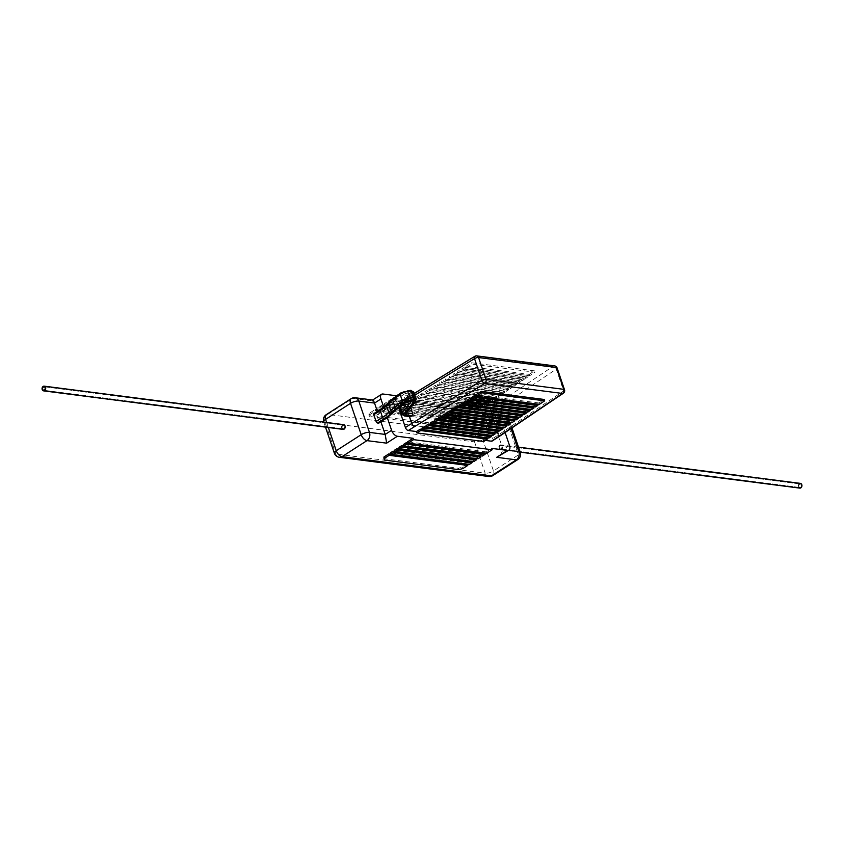 <?xml version="1.0" encoding="UTF-8"?>
<svg xmlns="http://www.w3.org/2000/svg" width="844" height="844" viewBox="0 0 844 844"><rect width="100%" height="100%" fill="white"/><g stroke="black" fill="none" stroke-linecap="round" stroke-linejoin="round"><path stroke-width="0.63" stroke-dasharray="4.22 3.17" d="M343.698 424.659A2.384 1.815 -82.7 0 0 341.957 425.692A2.384 1.815 -82.7 0 0 341.704 428.108A2.384 1.815 -82.7 0 0 343.086 429.385M342.147 427.824A1.762 1.35 -82.7 0 0 344.637 426.22A1.762 1.35 -82.7 0 0 342.147 427.824A1.762 1.35 -82.7 0 0 344.637 426.22A1.762 1.35 -82.7 0 0 342.147 427.824M798.878 486.555A1.762 1.35 -82.7 0 0 801.367 484.952A1.762 1.35 -82.7 0 0 798.878 486.555A1.762 1.35 -82.7 0 0 801.367 484.952A1.762 1.35 -82.7 0 0 798.878 486.555M499.363 448.037A1.762 1.35 -82.7 0 0 501.853 446.444A1.762 1.35 -82.7 0 0 499.363 448.037A1.762 1.35 -82.7 0 0 501.853 446.444A1.762 1.35 -82.7 0 0 499.363 448.037M800.418 483.39A2.384 1.815 -82.7 0 0 798.677 484.414A2.384 1.815 -82.7 0 0 798.435 486.83A2.384 1.815 -82.7 0 0 799.817 488.117M498.931 448.322A2.384 1.815 -82.7 0 0 500.302 449.599A2.384 1.815 -82.7 0 0 502.043 448.575A2.384 1.815 -82.7 0 0 502.296 446.159A2.384 1.815 -82.7 0 0 500.914 444.883A2.384 1.815 -82.7 0 0 499.173 445.906A2.384 1.815 -82.7 0 0 498.931 448.322M478.073 458.809L477.609 457.448L480.32 455.707L403.78 445.864M477.609 457.448L399.001 447.341M469.391 464.39L468.926 463.029L471.638 461.288L395.108 451.445M468.926 463.029L390.318 452.922M383.714 458.672L458.387 468.283L462.523 467.133L467.302 464.073L390.761 454.23M473.737 461.605L473.273 460.233L475.984 458.492L399.444 448.649M473.273 460.233L394.654 450.126M482.409 456.024L481.945 454.663L484.656 452.922L408.127 443.079M481.945 454.663L403.337 444.556M486.756 453.239L486.292 451.878L491.714 448.396M486.292 451.878L407.673 441.771M398.294 394.781L398.727 396.047L396.912 395.815M398.727 396.047L393.293 399.528L471.912 409.635L477.335 406.154L493.054 408.179L482.314 415.079L487.072 414.71L492.442 418.244L498.846 414.13A6.14 3.334 57.3 0 0 493.054 408.179M467.565 412.431L388.957 402.324L391.669 400.573L470.277 410.69L467.565 412.431L467.101 411.07L388.493 400.953L388.957 402.324M463.229 415.216L384.621 405.109L387.333 403.369L465.941 413.476L463.229 415.216L462.765 413.855L384.157 403.748L384.621 405.109M458.893 418.002L380.275 407.895L382.997 406.154L461.605 416.261L458.893 418.002L458.429 416.641L379.811 406.534L380.275 407.895M448.153 424.901L444.018 426.041L369.334 416.44L369.535 414.794L374.314 411.724L452.922 421.831L448.153 424.901L447.689 423.54L443.554 424.68L444.018 426.041M454.547 420.787L375.939 410.68L378.65 408.939L457.258 419.046L454.547 420.787L454.083 419.426L375.474 409.319L375.939 410.68M387.28 417.632L383.682 407.082M380.897 421.789L377.342 411.355M505.102 432.518L498.846 414.13M509.512 445.474L503.108 449.578L492.442 418.244L508.162 420.27A6.14 4.695 -82.7 0 0 504.606 416.957A6.14 4.695 -82.7 0 0 501.969 417.601L482.314 415.079M398.4 394.707L476.871 404.793L477.335 406.154M372.774 400.014L382.997 394.021M508.647 450.295L503.108 449.578L499.954 455.876M476.871 404.793L471.448 408.274L471.912 409.635M471.448 408.274L392.84 398.168L393.293 399.528M396.574 395.773L392.84 398.168M470.277 410.69L469.823 409.319L467.101 411.07M469.823 409.319L391.205 399.212L391.669 400.573M391.205 399.212L388.493 400.953M465.941 413.476L465.477 412.115L462.765 413.855M465.477 412.115L386.868 401.997L387.333 403.369M386.868 401.997L384.157 403.748M461.605 416.261L461.14 414.9L458.429 416.641M461.14 414.9L382.532 404.793L382.997 406.154M382.532 404.793L379.811 406.534M452.922 421.831L452.458 420.47L447.689 423.54M443.554 424.68L368.87 415.079L369.334 416.44M368.87 415.079L369.071 413.433L369.535 414.794M452.458 420.47L373.85 410.363L374.314 411.724M373.85 410.363L369.071 413.433M457.258 419.046L456.794 417.685L454.083 419.426M456.794 417.685L378.186 407.578L378.65 408.939M378.186 407.578L375.474 409.319M462.987 468.504L462.523 467.133M458.851 469.644L458.387 468.283M485.363 440.41L483.264 440.135L486.84 437.751L422.38 429.469M488.876 438.068L488.412 436.707L490.723 435.156L426.515 426.906M488.412 436.707L421.926 428.151M496.662 432.877L496.198 431.516L498.509 429.976L434.797 421.778M496.198 431.516L430.208 423.034M504.438 427.686L503.973 426.325L506.284 424.785L443.068 416.651M503.973 426.325L438.49 417.907M516.106 419.901L515.642 418.54L517.952 416.999L455.496 408.971M515.642 418.54L450.907 410.216M523.881 414.721L523.417 413.349L525.728 411.809L463.767 403.843M523.417 413.349L459.189 405.088M531.657 409.53L531.192 408.169L533.503 406.618L472.049 398.716M531.192 408.169L467.46 399.972M535.55 406.935L535.085 405.574L537.396 404.023L476.195 396.152M535.085 405.574L471.606 397.408M539.432 404.339L538.968 402.978L544.222 399.465M538.968 402.978L475.742 394.844M527.764 412.125L527.3 410.754L529.621 409.213L467.914 401.28M527.3 410.754L463.324 402.535M519.988 417.305L519.524 415.944L521.835 414.404L459.632 406.407M519.524 415.944L455.043 407.652M512.213 422.496L511.749 421.135L514.059 419.595L451.35 411.534M511.749 421.135L446.771 412.779M508.32 425.091L507.856 423.73L510.177 422.19L447.214 414.087M507.856 423.73L442.625 415.343M500.545 430.282L500.081 428.921L502.391 427.38L438.933 419.215M500.081 428.921L434.343 420.47M492.769 435.472L492.305 434.111L494.616 432.571L430.651 424.342M492.305 434.111L426.072 425.587M482.146 413.94L473.99 412.895L477.567 410.511L410.975 401.944L407.167 404.297L399.012 403.253L475.457 356.21L553.253 366.212L482.146 413.94A3.07 1.667 -122.7 0 1 485.036 416.915L492.463 438.711A3.07 1.667 -122.7 0 1 492.157 441.043M412.653 400.911L415.111 399.381L481.449 407.916L479.139 409.456L412.653 400.911L412.188 399.539L414.647 398.02L415.111 399.381M416.788 398.347L419.257 396.817L485.342 405.32L483.032 406.861L416.788 398.347L416.324 396.986L418.793 395.456L419.257 396.817M420.934 395.783L423.393 394.253L489.225 402.725L486.914 404.265L420.934 395.783L420.47 394.422L422.928 392.893L423.393 394.253M425.07 393.22L427.528 391.7L493.118 400.13L490.807 401.67L425.07 393.22L424.606 391.859L427.064 390.329L427.528 391.7M429.206 390.656L431.674 389.137L497.01 397.535L494.7 399.075L429.206 390.656L428.752 389.295L431.21 387.776L431.674 389.137M433.352 388.092L435.81 386.573L500.893 394.939L498.582 396.48L433.352 388.092L432.888 386.731L435.346 385.212L435.81 386.573M437.487 385.529L439.956 384.009L504.786 392.344L502.475 393.884L437.487 385.529L437.023 384.168L439.492 382.648L439.956 384.009M441.634 382.965L444.092 381.446L508.679 389.749L506.358 391.289L441.634 382.965L441.169 381.604L443.627 380.085L444.092 381.446M466.468 367.594L472.06 364.133L534.948 372.225L529.694 375.728L466.468 367.594L466.004 366.233L471.596 362.772L472.06 364.133M462.333 370.157L464.791 368.638L528.122 376.783L525.801 378.323L462.333 370.157L461.868 368.796L464.327 367.277L464.791 368.638M458.186 372.721L460.645 371.202L524.229 379.367L521.919 380.918L458.186 372.721L457.722 371.36L460.191 369.83L460.645 371.202M454.051 375.285L456.509 373.755L520.337 381.963L518.026 383.514L454.051 375.285L453.587 373.924L456.045 372.394L456.509 373.755M449.905 377.848L452.373 376.318L516.454 384.558L514.144 386.109L449.905 377.848L449.441 376.487L451.909 374.958L452.373 376.318M445.769 380.412L448.227 378.882L512.561 387.153L510.251 388.704L445.769 380.412L445.305 379.04L447.763 377.521L448.227 378.882M483.728 441.507L483.264 440.135M409.372 416.556L404.297 401.66L397.978 405.721L398.663 407.736M397.978 405.721A3.07 1.667 -122.7 0 1 398.284 403.39A3.07 1.667 -122.7 0 1 399.012 403.253M473.99 412.895L473.526 411.524L406.702 402.936L407.167 404.297M400.731 393.135A1.54 0.971 -126.6 0 1 400.794 393.135A6.14 2.142 -18.8 0 1 401.311 392.776A6.14 2.142 -18.8 0 1 409.583 390.498L410.427 390.603A6.14 2.142 -18.8 0 1 411.482 392.671L402.103 403.981A4.61 1.604 161.2 0 0 402.894 405.531L408.834 406.291L407.705 406.977L401.807 406.228A6.14 2.142 -18.8 0 1 400.752 404.16L410.131 392.85A4.61 1.604 161.2 0 0 409.34 391.299L408.496 391.194A4.61 1.604 161.2 0 0 402.293 392.903A4.61 1.604 161.2 0 0 401.913 393.167A1.54 0.971 -126.6 0 1 403.485 394.57A3.07 1.066 -18.8 0 1 403.738 394.391A3.07 1.066 -18.8 0 1 407.874 393.251L410.195 400.067A3.07 1.066 161.2 0 0 406.059 401.206A3.07 1.066 161.2 0 0 405.806 401.385A1.54 0.971 -126.6 0 1 405.742 402.43M410.648 407.61L408.834 406.291L409.519 406.133L403.559 405.363A1.54 1.171 -82.7 0 0 402.894 405.531M410.954 416.514L403.506 415.09A7.68 2.68 -18.8 0 1 401.67 414.087M400.752 404.16A1.54 1.255 39.7 0 0 400.035 404.54L399.349 407.272A7.68 2.68 161.2 0 0 401.195 408.285L407.04 409.034L409.361 415.849M407.04 409.034L407.705 406.977M401.913 393.167L394.401 398.748A32.241 11.236 161.2 0 0 390.561 402.039L388.599 404.044A33.781 11.774 -18.8 0 1 381.741 409.456L375.285 413.602A1.54 0.833 -122.7 0 1 376.73 415.09L379.051 421.905A1.54 0.833 -122.7 0 1 379.114 422.76M373.934 413.549A1.54 0.833 -122.7 0 1 374.303 413.476L380.749 409.329A32.241 11.236 161.2 0 0 387.301 404.171L389.263 402.166A33.781 11.774 -18.8 0 1 393.293 398.706L400.794 393.135M375.285 413.602L374.303 413.476M406.702 402.936L410.511 400.583L410.975 401.944M473.526 411.524L477.103 409.14L477.567 410.511M477.103 409.14L410.511 400.583M479.139 409.456L478.675 408.095L412.188 399.539M478.675 408.095L480.985 406.555L481.449 407.916M480.985 406.555L414.647 398.02M483.032 406.861L482.568 405.5L416.324 396.986M482.568 405.5L484.878 403.959L485.342 405.32M484.878 403.959L418.793 395.456M486.914 404.265L486.45 402.904L420.47 394.422M486.45 402.904L488.771 401.364L489.225 402.725M488.771 401.364L422.928 392.893M490.807 401.67L490.343 400.309L424.606 391.859M490.343 400.309L492.653 398.769L493.118 400.13M492.653 398.769L427.064 390.329M494.7 399.075L494.236 397.714L428.752 389.295M494.236 397.714L496.546 396.174L497.01 397.535M496.546 396.174L431.21 387.776M498.582 396.48L498.118 395.119L432.888 386.731M498.118 395.119L500.429 393.578L500.893 394.939M500.429 393.578L435.346 385.212M502.475 393.884L502.011 392.523L437.023 384.168M502.011 392.523L504.322 390.983L504.786 392.344M504.322 390.983L439.492 382.648M506.358 391.289L505.894 389.928L441.169 381.604M505.894 389.928L508.215 388.388L508.679 389.749M508.215 388.388L443.627 380.085M529.694 375.728L529.23 374.367L466.004 366.233M529.23 374.367L534.484 370.854L534.948 372.225M534.484 370.854L471.596 362.772M525.801 378.323L525.348 376.962L461.868 368.796M525.348 376.962L527.658 375.411L528.122 376.783M527.658 375.411L464.327 367.277M521.919 380.918L521.455 379.557L457.722 371.36M521.455 379.557L523.765 378.007L524.229 379.367M523.765 378.007L460.191 369.83M518.026 383.514L517.562 382.153L453.587 373.924M517.562 382.153L519.872 380.602L520.337 381.963M519.872 380.602L456.045 372.394M514.144 386.109L513.679 384.737L449.441 376.487M513.679 384.737L515.99 383.197L516.454 384.558M515.99 383.197L451.909 374.958M510.251 388.704L509.787 387.333L445.305 379.04M509.787 387.333L512.097 385.792L512.561 387.153M512.097 385.792L447.763 377.521M511.96 427.897L509.639 421.072A6.14 2.142 161.2 0 1 507.75 423.561L518.416 454.895L493.466 470.92L482.8 439.587L507.75 423.561A6.14 3.334 57.3 0 0 501.969 417.601L477.018 433.637L327.651 414.425L352.613 398.4L372.257 400.921M339.393 457.3A6.14 4.695 97.3 0 1 335.838 453.998L485.194 473.21L474.528 441.866A6.14 2.142 161.2 0 0 482.8 439.587A6.14 3.334 57.3 0 0 477.018 433.637A6.14 4.695 -82.7 0 0 474.528 441.866L325.172 422.665A6.14 4.695 97.3 0 1 327.651 414.425A6.14 3.334 57.3 0 0 326.185 414.71M334.361 453.186A6.14 2.142 161.2 0 0 335.838 453.998L325.172 422.665A6.14 2.142 161.2 0 1 323.695 421.852M351.146 398.684A6.14 3.334 57.3 0 1 352.613 398.4A6.14 4.695 97.3 0 1 355.25 397.756M326.639 422.475L328.337 427.486M510.989 428.552L508.162 420.27A6.14 2.142 161.2 0 1 509.639 421.072A6.14 6.14 0 0 0 504.606 416.957L487.072 414.71M492.854 475.583A6.14 3.334 57.3 0 0 493.466 470.92A6.14 2.142 161.2 0 1 485.194 473.21A6.14 4.695 -82.7 0 0 488.75 476.512M517.815 459.558A6.14 3.334 57.3 0 0 518.416 454.895A6.14 2.142 161.2 0 0 520.305 452.405M414.815 395.214L404.392 401.607L409.488 416.577M498.53 436.949A3.07 1.772 56 0 0 498.867 434.597L491.451 412.8L556.238 369.123L563.665 390.93L498.867 434.597A3.07 1.066 161.2 0 1 498.783 434.66L492.463 438.711M485.036 416.915L491.356 412.853L498.783 434.66A3.07 1.667 57.3 0 1 498.498 436.97M401.807 406.228A1.54 1.171 -82.7 0 0 401.195 408.285L403.506 415.09A1.54 1.171 -82.7 0 0 404.403 415.923M408.496 391.194A1.54 1.171 -82.7 0 0 407.874 393.251L408.718 393.357A3.07 1.066 -18.8 0 1 409.456 393.768A3.07 1.066 -18.8 0 1 409.245 394.391L399.866 405.7L400.183 406.608M410.131 392.85A1.54 1.255 39.7 0 0 409.414 393.23L400.035 404.54A1.54 1.255 39.7 0 0 399.866 405.7A7.68 2.68 161.2 0 0 399.339 407.23M411.724 400.974A3.07 1.066 161.2 0 0 411.777 400.573L409.414 393.23A1.54 1.255 39.7 0 0 409.245 394.391L411.471 400.942M412.146 401.048L411.777 400.573A3.07 1.066 161.2 0 0 411.039 400.172L410.195 400.067A1.54 1.171 -82.7 0 0 411.081 400.889M409.34 391.299A1.54 1.171 -82.7 0 0 408.718 393.357L411.039 400.172A1.54 1.171 -82.7 0 0 411.513 400.837M376.73 415.09L383.187 410.944A35.321 12.312 161.2 0 0 390.35 405.289L392.312 403.284A30.711 10.708 -18.8 0 1 395.973 400.14L403.485 394.57L405.806 401.385L398.294 406.956A30.711 10.708 161.2 0 0 394.633 410.1L392.671 412.104A35.321 12.312 -18.8 0 1 385.497 417.759L379.051 421.905M394.401 398.748A1.54 0.971 -126.6 0 1 395.973 400.14L398.294 406.956A1.54 0.971 -126.6 0 1 398.104 408.148M390.561 402.039A1.54 1.182 -135.6 0 1 392.312 403.284L394.633 410.1A1.54 1.182 -135.6 0 1 394.443 411.292M388.599 404.044A1.54 1.182 -135.6 0 1 390.35 405.289L392.671 412.104A1.54 1.182 -135.6 0 1 392.481 413.296M381.741 409.456A1.54 0.833 -122.7 0 1 383.187 410.944L385.497 417.759A1.54 0.833 -122.7 0 1 385.571 418.613M410.427 406.966L404.445 406.196A3.07 1.066 -18.8 0 1 403.706 405.785A3.07 1.066 -18.8 0 1 403.917 405.162L413.296 393.853L415.607 400.668L406.238 411.967A3.07 1.066 161.2 0 0 406.027 412.6A3.07 1.066 161.2 0 0 406.291 412.874M411.482 392.671A1.54 1.255 39.7 0 1 413.296 393.853A7.68 2.68 161.2 0 0 413.813 392.281M416.134 399.096A7.68 2.68 -18.8 0 1 415.607 400.668A1.54 1.255 39.7 0 1 415.448 401.828M402.103 403.981A1.54 1.255 39.7 0 1 403.917 405.162L406.238 411.967A1.54 1.255 39.7 0 1 406.069 413.127M406.017 413.191L403.559 405.363A1.54 1.171 -82.7 0 1 404.445 406.196L406.597 412.494M491.356 412.853A3.07 1.667 57.3 0 0 488.465 409.878A3.07 1.772 56 0 1 491.451 412.8A3.07 1.066 -18.8 0 1 491.356 412.853M414.214 393.441L404.656 399.296A3.07 1.561 58.5 0 1 405.331 399.191A3.07 1.667 57.3 0 0 404.603 399.328A3.07 1.667 57.3 0 0 404.297 401.66A3.07 1.066 -18.8 0 1 404.392 401.607A3.07 1.561 58.5 0 1 404.656 399.296A3.07 3.07 0 0 0 404.603 399.328L398.284 403.39M557.093 367.942A3.07 1.066 -18.8 0 1 556.238 369.123A3.07 1.772 56 0 0 553.253 366.212A3.07 2.342 -82.7 0 1 554.571 365.885M563.317 393.283A3.07 1.772 56 0 0 563.665 390.93A3.07 1.066 161.2 0 0 564.509 389.749M476.776 355.883A3.07 2.342 -82.7 0 0 475.457 356.21M410.237 390.339A1.54 1.171 -82.7 0 0 409.583 390.498M388.63 402.451A1.54 1.182 -135.6 0 1 389.263 402.166M386.668 404.455A1.54 1.182 -135.6 0 1 387.301 404.171M43.656 390.255L343.16 428.773L43.656 390.255M44.11 386.763L343.613 425.271L44.11 386.763M799.89 487.505L500.386 448.987L799.89 487.505M800.344 484.002L500.84 445.495L800.344 484.002M520.221 452.162L500.302 449.599M518.511 447.141L500.914 444.883M323.779 422.106L325.489 427.117"/><path stroke-width="1.27" d="M45.565 387.428A2.384 1.815 -82.7 0 0 44.183 386.151A2.384 1.815 -82.7 0 0 42.443 387.174A2.384 1.815 -82.7 0 0 42.2 389.59A2.384 1.815 -82.7 0 0 43.582 390.867A2.384 1.815 -82.7 0 0 45.323 389.844A2.384 1.815 -82.7 0 0 45.565 387.428M43.582 390.867L343.086 429.385A2.384 1.815 -82.7 0 0 344.827 428.362A2.384 1.815 -82.7 0 0 345.069 425.946A2.384 1.815 -82.7 0 0 343.698 424.659L44.183 386.151M42.633 389.306A1.762 1.35 -82.7 0 0 45.122 387.712A1.762 1.35 -82.7 0 0 42.633 389.306A1.762 1.35 -82.7 0 0 45.122 387.712A1.762 1.35 -82.7 0 0 42.633 389.306M520.221 452.162L799.817 488.117A2.384 1.815 -82.7 0 0 801.557 487.093A2.384 1.815 -82.7 0 0 801.8 484.678A2.384 1.815 -82.7 0 0 800.418 483.39L518.511 447.141M401.712 445.6L399.001 447.341L399.465 448.702L402.177 446.961L401.712 445.6L403.78 445.864M393.03 451.171L390.318 452.922L390.783 454.283L393.494 452.542L393.03 451.171L395.108 451.445M390.761 454.23L388.694 453.966L383.914 457.026L384.178 460.033L458.851 469.644L462.987 468.504L467.766 465.434L467.323 464.126M397.366 448.386L394.654 450.126L395.119 451.487L397.83 449.746L397.366 448.386L399.444 448.649M408.127 443.079L406.048 442.815L403.337 444.556L403.801 445.917L482.409 456.024L485.121 454.283L484.678 452.975M507.434 450.411A6.14 3.334 57.3 0 0 508.9 450.126L496.694 457.311L507.434 450.411L491.714 448.396L492.179 449.757L413.56 439.65L413.106 438.279L407.673 441.771L408.137 443.132L486.756 453.239L492.179 449.757M413.106 438.279L397.376 436.264L386.636 443.163L385.191 434.417L380.897 421.789M396.912 395.815L382.997 394.021A6.14 3.334 57.3 0 0 381.541 394.306A6.14 3.334 57.3 0 0 380.929 398.969L374.525 403.084C373.375 400.003 372.626 399.286 372.257 400.921M372.774 400.014L355.25 397.756A6.14 4.695 97.3 0 1 358.805 401.058L369.472 432.392L385.191 434.417L391.595 430.303L387.28 417.632M383.682 407.082L380.929 398.969M377.342 411.355L374.525 403.084L358.805 401.058A6.14 2.142 161.2 0 0 350.534 403.337L325.584 419.373L326.639 422.475M508.9 450.126A6.14 3.334 57.3 0 0 509.512 445.474L505.102 432.518M391.595 430.303A6.14 3.334 57.3 0 0 397.376 436.264M398.262 394.686L396.574 395.773M467.766 465.434L389.158 455.327L388.694 453.966M389.158 455.327L384.379 458.387L383.914 457.026M384.379 458.387L384.178 460.033M390.783 454.283L469.391 464.39L472.102 462.649L471.659 461.33M472.102 462.649L393.494 452.542M395.119 451.487L473.737 461.605L476.449 459.853L475.995 458.545M476.449 459.853L397.83 449.746M399.465 448.702L478.073 458.809L480.785 457.068L480.341 455.76M480.785 457.068L402.177 446.961M485.121 454.283L406.513 444.176L406.048 442.815M406.513 444.176L403.801 445.917M413.56 439.65L408.137 443.132M491.419 441.19L497.738 437.129A3.07 1.667 57.3 0 0 498.477 436.992L492.157 441.043A3.07 1.667 -122.7 0 1 491.419 441.19L485.363 440.41M486.861 437.804L487.304 439.123L483.728 441.507L416.915 432.909L416.451 431.548L408.296 430.503A3.07 1.667 -122.7 0 1 405.394 427.518L411.714 423.466L409.372 416.556M416.451 431.548L420.249 429.195L422.38 429.469L421.926 428.151L424.395 426.631L426.515 426.906M498.519 430.018L498.973 431.337L496.662 432.877L430.672 424.395L430.208 423.034L432.666 421.504L434.797 421.778M506.305 424.838L506.748 426.146L504.438 427.686L438.954 419.268L438.49 417.907L440.948 416.377L443.068 416.651M517.963 417.052L518.416 418.36L516.106 419.901L451.371 411.577L450.907 410.216L453.365 408.696L455.496 408.971M525.749 411.861L526.192 413.17L523.881 414.721L459.653 406.46L459.189 405.088L461.647 403.569L463.767 403.843M533.524 406.671L533.967 407.979L531.657 409.53L467.924 401.333L467.46 399.972L469.929 398.442L472.049 398.716M537.417 404.076L537.86 405.384L535.55 406.935L472.07 398.769L471.606 397.408L474.064 395.878L476.195 396.152M544.686 400.826L539.432 404.339L476.206 396.205L475.742 394.844L481.333 391.384L544.222 399.465L544.686 400.826L481.797 392.745L481.333 391.384M529.631 409.266L530.085 410.574L527.764 412.125L463.789 403.896L463.324 402.535L465.782 401.005L467.914 401.28M521.856 414.457L522.299 415.765L519.988 417.305L455.507 409.013L455.043 407.652L457.511 406.133L459.632 406.407M514.08 419.647L514.524 420.956L512.213 422.496L447.225 414.14L446.771 412.779L449.23 411.26L451.35 411.534M510.187 422.243L510.641 423.551L508.32 425.091L443.089 416.704L442.625 415.343L445.083 413.824L447.214 414.087M502.412 427.423L502.855 428.741L500.545 430.282L434.808 421.831L434.343 420.47L436.812 418.94L438.933 419.215M494.637 432.613L495.08 433.932L492.769 435.472L426.536 426.958L426.072 425.587L428.53 424.068L430.651 424.342M398.663 407.736L405.394 427.518M410.648 407.61L412.748 413.771L412.083 415.828L410.268 416.672L404.403 415.923A1.54 1.171 -82.7 0 0 405.057 415.765L410.954 416.514M410.648 390.487A1.54 1.171 -82.7 0 1 411.967 391.268L411.133 391.162A7.68 2.68 161.2 0 0 400.794 394.011A7.68 2.68 161.2 0 0 400.151 394.454L392.639 400.035A35.321 12.312 161.2 0 0 388.43 403.643L386.468 405.647A30.711 10.708 -18.8 0 1 380.233 410.574L373.786 414.71L376.107 421.525L382.554 417.379A30.711 10.708 161.2 0 0 388.789 412.463L390.751 410.458A35.321 12.312 -18.8 0 1 394.96 406.84L402.472 401.269A7.68 2.68 -18.8 0 1 403.115 400.826A7.68 2.68 -18.8 0 1 413.454 397.978L414.288 398.083A7.68 2.68 -18.8 0 1 416.134 399.096L413.813 392.281A7.68 2.68 161.2 0 0 411.967 391.268L414.288 398.083A1.54 1.171 -82.7 0 1 413.666 400.14L412.832 400.035A6.14 2.142 161.2 0 0 404.561 402.314A6.14 2.142 161.2 0 0 404.044 402.672A1.54 0.971 -126.6 0 1 402.472 401.269L400.151 394.454A1.54 0.971 -126.6 0 1 400.341 393.262A1.54 0.971 -126.6 0 1 400.731 393.135M373.786 414.71A1.54 0.833 -122.7 0 1 373.934 413.549L380.391 409.403A1.54 0.833 -122.7 0 0 380.233 410.574L382.554 417.379A1.54 0.833 -122.7 0 0 383.999 418.867L377.553 423.013A1.54 0.833 -122.7 0 1 376.107 421.525M379.114 422.76A1.54 0.833 -122.7 0 1 378.903 423.066A1.54 0.833 -122.7 0 1 378.534 423.139L377.553 423.013M476.206 396.205L481.797 392.745M537.86 405.384L474.528 397.25L474.064 395.878M472.07 398.769L474.528 397.25M533.967 407.979L470.393 399.803L469.929 398.442M467.924 401.333L470.393 399.803M530.085 410.574L466.247 402.366L465.782 401.005M463.789 403.896L466.247 402.366M526.192 413.17L462.111 404.93L461.647 403.569M459.653 406.46L462.111 404.93M522.299 415.765L457.976 407.494L457.511 406.133M455.507 409.013L457.976 407.494M518.416 418.36L453.829 410.057L453.365 408.696M451.371 411.577L453.829 410.057M514.524 420.956L449.694 412.621L449.23 411.26M447.225 414.14L449.694 412.621M510.641 423.551L445.548 415.185L445.083 413.824M443.089 416.704L445.548 415.185M506.748 426.146L441.412 417.748L440.948 416.377M438.954 419.268L441.412 417.748M502.855 428.741L437.276 420.301L436.812 418.94M434.808 421.831L437.276 420.301M498.973 431.337L433.13 422.865L432.666 421.504M430.672 424.395L433.13 422.865M487.304 439.123L420.713 430.556L420.249 429.195M416.915 432.909L420.713 430.556M491.187 436.527L424.848 427.992L422.39 429.512L488.876 438.068L491.187 436.527L490.744 435.209M424.848 427.992L424.395 426.631M495.08 433.932L428.995 425.429L428.53 424.068M426.536 426.958L428.995 425.429M488.75 476.512A6.14 6.14 0 0 0 492.854 475.583A6.14 3.334 57.3 0 1 491.387 475.868L342.031 456.657A6.14 4.695 97.3 0 1 339.393 457.3L488.75 476.512A6.14 4.695 -82.7 0 0 491.387 475.868L516.349 459.843L496.694 457.311M328.337 427.486L336.25 450.707L361.2 434.681A6.14 2.142 161.2 0 1 369.472 432.392A6.14 4.695 97.3 0 1 366.982 440.631L386.636 443.163M355.25 397.756A6.14 6.14 0 0 0 351.146 398.684A6.14 3.334 57.3 0 0 350.534 403.337L361.2 434.681A6.14 3.334 57.3 0 0 366.982 440.631L342.031 456.657A6.14 3.334 57.3 0 1 336.25 450.707A6.14 2.142 161.2 0 0 334.361 453.186A6.14 6.14 0 0 0 339.393 457.3M492.854 475.583L517.815 459.558A6.14 3.334 57.3 0 1 516.349 459.843A6.14 4.695 -82.7 0 0 518.828 451.603L508.647 450.295M517.815 459.558A6.14 6.14 0 0 0 520.305 452.405A6.14 2.142 161.2 0 0 518.828 451.603L510.989 428.552M351.146 398.684L326.185 414.71A6.14 3.334 57.3 0 0 325.584 419.373A6.14 2.142 161.2 0 0 323.695 421.852L323.779 422.106M405.742 402.43A1.54 0.971 -126.6 0 1 405.605 402.577A1.54 0.971 -126.6 0 1 405.152 402.704A4.61 1.604 -18.8 0 1 405.542 402.44A4.61 1.604 -18.8 0 1 411.745 400.731L412.589 400.837A4.61 1.604 -18.8 0 1 413.381 402.388L404.002 413.697A6.14 2.142 161.2 0 0 405.057 415.765M498.477 436.992A3.07 1.667 57.3 0 0 498.498 436.97A3.07 3.07 0 0 0 498.53 436.949A3.07 1.772 56 0 1 497.738 437.129L562.526 393.462L484.73 383.45L408.296 430.503M409.488 416.577L411.819 423.403L481.935 380.412L474.518 358.616L414.815 395.214M554.571 365.885A3.07 2.342 -82.7 0 1 556.354 367.541L478.559 357.539L485.975 379.336L563.771 389.337L556.354 367.541A3.07 1.066 -18.8 0 1 557.093 367.942A3.07 3.07 0 0 0 554.571 365.885L476.776 355.883A3.07 3.07 0 0 0 474.782 356.316A3.07 1.561 58.5 0 0 474.518 358.616A3.07 1.066 161.2 0 1 478.559 357.539A3.07 2.342 -82.7 0 0 476.776 355.883M400.183 406.608L402.187 412.516L411.566 401.206A3.07 1.066 161.2 0 0 411.724 400.974M399.349 407.272L399.339 407.23A7.68 2.68 161.2 0 0 399.349 407.272L401.67 414.087A7.68 2.68 -18.8 0 1 402.187 412.516A1.54 1.255 39.7 0 0 404.002 413.697M411.471 400.942L411.566 401.206A1.54 1.255 39.7 0 0 413.381 402.388M404.044 402.672L396.532 408.243A33.781 11.774 161.2 0 0 392.513 411.703A1.54 1.182 -135.6 0 1 390.751 410.458L388.43 403.643A1.54 1.182 -135.6 0 1 388.63 402.451L386.668 404.455A1.54 1.182 -135.6 0 0 386.468 405.647L388.789 412.463A1.54 1.182 -135.6 0 0 390.55 413.708A32.241 11.236 -18.8 0 1 383.999 418.867M412.832 400.035A1.54 1.171 -82.7 0 0 413.454 397.978L411.133 391.162A1.54 1.171 -82.7 0 0 410.237 390.339L400.942 392.85L392.84 398.832A1.54 0.971 -126.6 0 0 392.639 400.035L394.96 406.84A1.54 0.971 -126.6 0 0 396.532 408.243M406.291 412.874A3.07 1.066 161.2 0 0 406.766 413.001L412.748 413.771M406.597 412.494L406.766 413.001A1.54 1.171 -82.7 0 1 406.143 415.069A4.61 1.604 -18.8 0 1 405.352 413.518L414.731 402.208A6.14 2.142 161.2 0 0 413.666 400.14M378.534 423.139L384.98 418.993A33.781 11.774 161.2 0 0 391.848 413.581L393.8 411.577A32.241 11.236 -18.8 0 1 397.651 408.285L405.152 402.704M412.083 415.828L406.143 415.069M392.513 411.703L390.55 413.708M563.317 393.283A3.07 3.07 0 0 0 564.509 389.749A3.07 1.066 161.2 0 0 563.771 389.337A3.07 2.342 -82.7 0 1 562.526 393.462A3.07 1.772 56 0 0 563.317 393.283L498.53 436.949M411.714 423.466A3.07 1.667 57.3 0 0 414.615 426.442A3.07 1.561 58.5 0 1 411.819 423.403A3.07 1.066 161.2 0 0 411.714 423.466M475.457 356.21A3.07 1.561 58.5 0 0 474.782 356.316L414.214 393.441M484.73 383.45A3.07 2.342 -82.7 0 0 485.975 379.336A3.07 1.066 -18.8 0 0 481.935 380.412A3.07 1.561 58.5 0 0 484.73 383.45M411.513 400.837A1.54 1.171 -82.7 0 0 412.589 400.837M411.777 400.573L412.146 401.048L411.081 400.889A1.54 1.171 -82.7 0 0 411.745 400.731M411.081 400.889L405.911 402.366L398.104 408.148A1.54 0.971 -126.6 0 1 397.651 408.285M398.104 408.148L394.443 411.292A1.54 1.182 -135.6 0 1 393.8 411.577M394.443 411.292L392.481 413.296A1.54 1.182 -135.6 0 1 391.848 413.581M385.571 418.613A1.54 0.833 -122.7 0 1 385.349 418.93A1.54 0.833 -122.7 0 1 384.98 418.993M405.352 413.518A1.54 1.255 39.7 0 0 406.069 413.127L406.027 412.6M414.731 402.208A1.54 1.255 39.7 0 0 415.448 401.828L406.069 413.127M372.679 399.993L381.541 394.306M520.305 452.405L511.96 427.897M326.185 414.71A6.14 6.14 0 0 0 323.695 421.852M325.489 427.117L334.361 453.186M564.509 389.749L557.093 367.942M410.237 390.339L413.813 392.281M392.84 398.832L388.63 402.451M386.668 404.455L380.391 409.403M404.403 415.923L401.67 414.087M392.481 413.296L378.903 423.066M415.448 401.828L416.134 399.096"/></g></svg>
